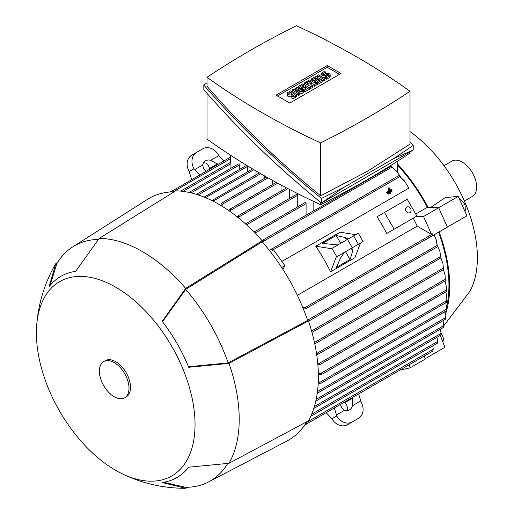 <?xml version="1.0" encoding="UTF-8"?>
<svg xmlns="http://www.w3.org/2000/svg" width="514" height="514" viewBox="0 0 514 514"><rect width="100%" height="100%" fill="white"/><g stroke="black" fill="none" stroke-linecap="round" stroke-linejoin="round"><path stroke-width="0.77" d="M391.27 191.304L391.27 191.773L388.031 193.643L388.031 193.174L391.27 191.304L390.788 191.022M387.273 193.052L388.031 193.643M387.55 192.891L388.031 193.174M389.856 191.092L392.079 189.807L392.079 190.276L387.222 193.078L387.222 192.615L389.451 191.33L389.451 188.291L389.856 188.053L389.856 191.092M389.856 190.219L391.321 189.37L392.079 189.807M389.856 188.053L388.693 187.854L388.693 190.887L386.464 192.178L387.222 193.078M386.464 192.178L387.222 192.615M388.693 190.887L389.451 191.33M388.693 187.854L389.451 188.291M390.46 192.801L390.46 193.27L388.841 194.202L388.841 193.733L390.46 192.801L389.978 192.519M388.083 193.611L388.841 194.202M388.359 193.457L388.841 193.733M464.386 201.038L472.411 196.399A20.393 11.777 -120 0 0 475.54 180.061A20.393 11.777 -120 0 0 462.214 162.083A20.393 11.777 -120 0 0 452.018 161.075L443.987 165.707M443.691 325.934L469.815 291.419A107.342 61.976 -120 0 0 410.011 131.623M445.368 314.581A122.371 70.649 -120 0 0 439.123 231.93L438.564 232.257A121.298 70.032 60 0 1 446.537 307.301M430.719 207.45L445.188 197.582L458.225 196.419L438.583 207.759M415.742 214.03L427.365 207.322L428.085 207.348A122.371 70.649 -120 0 0 397.245 163.76M428.085 207.348L438.705 207.759L447.411 227.149L424.692 240.115M424.333 356.009L425.322 359.042L410.146 367.806L399.731 370.215M409.15 364.779L410.146 367.806M445.439 311.394A121.298 70.032 60 0 1 445.053 312.66M438.564 232.257L424.821 240.192M446.852 298.004L446.582 302.052L446.852 298.004L445.856 291.875M399.172 370.543L358.624 393.949L361.059 401.993A12.882 10.518 -120 0 1 358.393 418.402L352.315 421.91A12.882 10.518 -120 0 1 336.766 416.012L334.338 407.968M352.591 397.431L352.392 405.752A8.59 7.01 -120 0 1 349.449 409.934A8.59 7.01 -120 0 1 344.361 410.39L336.233 415.087M344.361 410.39L341.797 407.962L340.371 404.486L344.444 402.134L344.894 402.648L352.732 398.125M360.52 401.061L352.392 405.752M346.68 410.712A8.59 7.01 60 0 0 347.56 408.54L346.95 405.54L344.894 402.648M352.315 421.91L347.49 424.699A12.882 10.518 60 0 1 331.941 418.801L326.191 412.671L305.573 424.577M353.561 421.191L358.393 418.402L353.561 421.191A12.882 10.518 60 0 0 353.587 421.178M305.785 424.352L303.266 427.05M306.524 422.245L306.993 423.054L305.29 424.365L306.158 424.236L432.737 351.158M306.993 423.054L305.451 423.947M311.657 414.22L437.639 341.482L436.958 337.332M170.976 191.921L171.907 191.214L171.92 191.87M230.407 157.168L171.907 191.214M230.94 168.251L230.94 163.703A0.803 0.463 -120 0 0 230.407 162.745L230.407 155.125M239.293 169.569L239.293 165.02A0.803 0.463 -120 0 0 238.721 164.037A0.803 0.463 -120 0 0 238.316 163.992L189.068 192.429M247.639 171.76L247.639 166.337A0.803 0.463 -120 0 0 247.536 165.9M204.013 197.215L205.092 196.599L205.163 197.524M252.554 168.92L205.092 196.599M255.991 174.824L255.991 170.956M212.321 200.801L213.94 199.374L213.445 201.372M259.319 172.903L213.94 199.374M264.337 178.422L264.337 175.788M220.564 205.324L221.881 203.203L223.121 202.49L223.018 203.865L221.695 205.998M272.69 184.468L272.69 180.465M205.786 171.38L203.493 168.412L202.67 164.975A8.59 7.01 -120 0 1 205.613 160.798L205.613 160.798A8.59 7.01 -120 0 1 210.701 160.336L218.829 155.646L218.296 154.714A12.882 10.518 -120 0 0 202.741 148.816L191.844 155.112A12.882 10.518 60 0 0 189.171 171.528L191.606 179.566M218.829 155.646L224.04 160.843M209.86 169.029L208.433 165.559L205.87 163.124A8.59 7.01 60 0 0 203.55 162.803M210.701 160.336L218.007 164.326M217.48 163.863L209.648 168.386M191.844 155.112L196.669 152.324A12.882 10.518 -120 0 0 194.003 168.74L194.543 169.665L202.67 164.975M194.543 169.665L199.753 174.869M409.472 220.345L386.701 233.491A121.298 70.032 60 0 0 377.045 216.754L384.478 212.462L394.142 229.193L386.701 233.491M349.449 249.418L360.52 243.026L354.84 257.777L330.547 271.797A121.298 70.032 -120 0 0 315.789 246.232L340.075 232.206L355.688 234.66M405.597 182.419L398.806 175.634L404.422 180.844L408.893 188.111L281.871 261.446M297.375 295.319L417.188 226.141A121.298 70.032 -120 0 0 413.269 218.148M397.245 164.718A121.298 70.032 60 0 1 427.365 207.322M315.789 246.232L331.401 248.686L358.277 233.17L363.102 241.535L361.059 242.717M339.529 243.989L332.751 244.433L322.548 243.392L336.214 235.502L344.894 237.423L347.419 238.637L347.56 239.351M352.392 247.722L352.938 248.204L352.732 250.993L350.053 259.474L345.549 251.674M352.732 250.993L351.229 248.391M346.397 240.025L344.894 237.423M340.718 243.308L336.214 235.502M350.053 259.474L336.387 267.364L340.583 258.002L344.361 252.355L336.233 257.051L330.547 271.797M363.102 241.535L336.233 257.051M269.291 250.26L272.471 248.423L271.598 249.11L272.362 250.324L273.409 249.72L284.904 265.654L282.938 269.394M284.904 265.654L281.711 267.498M400.322 176.623L396.917 171.477L391.09 166.292L313.823 210.901A0.803 0.463 -120 0 0 313.463 210.881L262.358 240.385L263.11 240.224L263.386 241.381L262.802 242.441M397.245 161.435L397.245 171.862M416.552 216.253L423.523 216.522L431.574 234.448L417.188 226.141M438.705 207.759L423.523 216.522M302.695 307.288L305.464 307.359L306.254 308.22L305.695 308.811L432.068 235.855A0.803 0.463 -120 0 0 432.165 235.759L433.129 235.206L432.621 233.844L431.574 234.448M436.463 240.648L437.408 246.521L435.853 238.914L434.002 234.892M307.34 319.579L308.554 319.599L309.409 320.421L308.548 321.141M313.823 201.501L313.823 210.901M281.036 191.041L281.036 184.995M289.388 198.488L289.388 189.39M297.734 206.814L297.734 195.256A0.803 0.463 -120 0 0 297.163 194.273A0.803 0.463 -120 0 0 296.764 194.234L245.673 223.725L246.36 223.603L246.502 224.836M306.087 215.141L306.087 203.583A0.803 0.463 -120 0 0 305.515 202.6A0.803 0.463 -120 0 0 305.11 202.555L254.057 232.032M228.826 210.644L230.002 209.108L230.638 209.018L230.619 210.342L229.957 211.434M396.917 171.477L391.09 166.292M254.16 232.142L254.693 232.688M237.102 216.786L238.49 215.88L238.233 217.685M318.23 382.859L320.203 383.431L319.881 383.887L446.338 310.88M318.937 382.846L446.473 309.21L445.921 302.701M320.203 383.431L318.16 384.119M446.351 310.655L446.473 309.158M446.37 310.591L446.486 309.042M316.489 353.234L318.185 353.921L316.708 354.66M445.079 275.286L445.33 280.509L445.079 275.286L443.409 269.625M442.927 263.521L443.531 269.278L442.927 263.521L440.896 257.925M314.433 342.497L315.429 343.236L314.774 343.872M306.607 422.392L433.263 349.269L432.743 345.896M432.801 351.094L433.071 349.134M432.627 350.953L432.974 350.747M439.881 251.417L440.903 257.649L439.881 251.417L437.62 246.09M311.735 331.479L311.934 332.211M437.292 343.217L437.459 341.367M314.382 406.51L441.083 333.361L440.427 329.191M440.832 335.006L440.922 333.265M305.695 308.811L303.395 308.998M433.129 235.206L432.621 233.844M316.181 399.333L443.698 325.715L443.036 320.672M443.492 327.296L443.576 325.638M318.339 373.402L320.858 373.325L322.098 373.922L320.858 374.642L318.365 374.719M317.466 391.584L445.477 317.678L444.835 311.747M317.421 391.957L318.185 392.484L317.915 392.908L445.272 319.38M318.185 392.484L317.112 393.101M445.31 319.188L445.413 317.613M446.383 286.767L446.351 291.316L446.383 286.767L445.053 280.946M317.768 363.526L319.046 363.501L320.203 364.15L319.804 364.651L317.89 364.901M271.598 249.11L272.099 249.059L272.362 250.324M410.011 151.906L410.011 153.082A862.389 497.893 180 0 1 366.957 179.829A862.389 497.893 180 0 1 320.627 204.688A732.077 422.662 180 0 1 207.013 139.095L207.013 93.336M320.627 202.362L320.627 204.688M413.217 145.436L413.217 150.056L321.456 203.036C277.984 167.699 238.766 129.907 203.807 89.654L203.807 85.035C238.766 125.287 277.984 163.079 321.456 198.417L343.256 187.681L393.827 158.485L413.217 145.436L410.011 141.755M207.013 82.793L203.807 85.035M207.013 77.306L207.013 86.294C240.738 125.185 278.607 161.679 320.627 195.783L366.957 171.56L410.011 144.177L410.011 91.293A732.077 422.662 0 0 0 296.398 25.7A862.389 497.893 0 0 0 250.067 50.558A862.389 497.893 0 0 0 207.013 77.306A732.077 422.662 0 0 0 320.627 142.898A862.389 497.893 0 0 0 366.957 118.04A862.389 497.893 0 0 0 410.011 91.293M320.627 142.898L320.627 195.783M343.256 187.681L321.456 203.036L321.456 198.417M413.217 150.056L393.827 158.485M276.024 95.122L327.264 65.541L341 73.476L289.767 103.057L276.024 95.122M327.264 65.541L327.264 67.295L339.478 74.35M277.547 96.002L327.264 67.295M303.202 91.094L302.059 91.749L295.421 90.541L299.784 93.066L298.647 93.721L292.196 89.995L293.333 89.34L299.977 90.541L295.608 88.022L296.745 87.367L303.202 91.094L303.202 92.841L302.059 93.503L299.784 93.085M299.784 93.066L299.784 94.814L298.647 95.475L296.366 94.158M294.092 92.841L292.196 91.749L292.196 89.995M316.104 83.641L314.587 84.521L309.46 82.876L312.306 85.832L310.79 86.712L304.339 82.985L305.477 82.33L308.702 84.187L306.614 81.668L307.372 81.231L311.741 82.439L308.516 80.576L309.653 79.914L316.104 83.641L316.104 85.395L314.587 86.268L311.902 85.408M312.306 85.832L312.306 87.586L310.79 88.459L309.274 87.586L309.274 89.34L304.718 91.967L303.581 91.312L303.581 89.558L302.438 90.213L301.3 89.558L301.3 87.804L299.405 88.903L299.405 87.149L298.268 86.487L298.268 88.241M324.829 78.603L323.691 79.259L317.241 75.532L318.378 74.877L324.829 78.603L324.829 80.357L323.691 81.013L322.175 80.139L322.175 81.887L317.62 84.521L316.483 83.859L316.483 82.105L315.345 82.767L314.208 82.105L314.208 80.357L312.306 81.45L312.306 79.696L311.169 79.04L311.169 80.794M326.731 79.259L326.731 77.505L329.384 75.976A2.686 1.548 0 0 0 330.174 74.877L330.174 76.631A2.686 1.548 180 0 1 329.384 77.723L326.731 79.259L325.593 78.603L325.593 76.849A2.686 1.548 180 0 1 321.803 76.856A2.686 1.548 180 0 1 321.012 75.751L321.012 74.003A2.686 1.548 0 0 0 322.663 75.43A2.686 1.548 0 0 0 325.593 75.095L325.593 76.849L328.247 75.314A1.073 0.617 0 0 0 328.562 74.877A1.073 0.617 0 0 0 327.9 74.305A1.073 0.617 0 0 0 326.731 74.44L325.593 75.095M292.954 98.759L292.954 97.005L295.608 95.475A2.686 1.548 0 0 0 296.398 94.377L296.398 96.131A2.686 1.548 180 0 1 295.608 97.23L292.954 98.759L291.817 98.103L291.817 96.349A2.686 1.548 180 0 1 288.887 96.683A2.686 1.548 180 0 1 287.236 95.257L287.236 93.503A2.686 1.548 0 0 0 288.887 94.936A2.686 1.548 0 0 0 291.817 94.595L291.817 96.349L294.471 94.814A1.073 0.617 0 0 0 294.785 94.377A1.073 0.617 0 0 0 294.124 93.805A1.073 0.617 0 0 0 292.954 93.94L291.817 94.595M302.059 91.749L302.059 93.503M295.608 88.022L295.608 89.751M298.647 93.721L298.647 95.475M310.79 86.712L310.79 88.459M304.339 82.985L304.339 84.739M314.587 84.521L314.587 86.268M308.516 80.576L308.516 81.546M306.614 81.668L306.614 82.985M317.241 75.532L317.241 77.286M323.691 79.259L323.691 81.013M330.174 74.877A2.686 1.548 0 0 0 328.517 73.444A2.686 1.548 0 0 0 325.593 73.785L324.45 74.44A1.073 0.617 0 0 1 323.28 74.575A1.073 0.617 0 0 1 322.619 74.003A1.073 0.617 0 0 1 322.933 73.56L322.933 74.44M321.012 74.003A2.686 1.548 0 0 1 321.796 72.904L324.45 71.369L325.593 72.031L325.593 73.785M325.593 72.031L322.933 73.56M326.731 77.505L325.593 76.849M311.169 79.04L315.724 76.413L322.175 80.139L317.62 82.767L316.483 82.105L319.901 80.139L318.378 79.259L318.378 81.013M317.62 82.767L317.62 84.521M318.378 79.259L315.345 81.013L314.208 80.357L317.241 78.603L315.724 77.723L315.724 79.477M315.724 77.723L312.306 79.696M315.345 81.013L315.345 82.767M298.268 86.487L302.823 83.859L309.274 87.586L304.718 90.213L303.581 89.558L306.993 87.586L305.477 86.712L305.477 88.459M304.718 90.213L304.718 91.967M305.477 86.712L302.438 88.459L301.3 87.804L304.339 86.05L302.823 85.176L302.823 86.93M302.823 85.176L299.405 87.149M302.438 88.459L302.438 90.213M296.398 94.377A2.686 1.548 0 0 0 294.74 92.944A2.686 1.548 0 0 0 291.817 93.285L290.673 93.94A1.073 0.617 0 0 1 289.504 94.075A1.073 0.617 0 0 1 288.842 93.503A1.073 0.617 0 0 1 289.157 93.066L289.157 93.94M287.236 93.503A2.686 1.548 0 0 1 288.02 92.404L290.673 90.875L291.817 91.531L291.817 93.285M291.817 91.531L289.157 93.066M292.954 97.005L291.817 96.349M384.478 212.462L407.249 199.316L416.912 216.047L394.142 229.193M410.564 208.555A3.219 2.628 -120 0 1 409.896 212.661A3.219 2.628 -120 0 1 406.009 211.19A3.219 2.628 -120 0 1 406.677 207.084A3.219 2.628 -120 0 1 410.564 208.555M163.645 482.299L185.702 487.317A135.786 78.398 -120 0 0 185.946 487.317A135.786 78.398 -120 0 0 208.645 481.881L286.985 440.986A139.545 80.57 -120 0 0 306.852 421.698M174.117 191.806A139.545 80.57 -120 0 0 147.486 199.361L72.898 246.759A135.786 78.398 -120 0 0 56.842 263.708A135.786 78.398 -120 0 0 56.72 263.913M185.67 488.294A136.859 79.015 -120 0 0 185.702 488.294L162.173 482.53A116.145 67.058 -120 0 0 188.715 467.207L229.006 463.294A136.859 79.015 -120 0 0 229.006 363.379L188.715 367.292A116.145 67.058 -120 0 0 162.173 321.314L185.702 288.38L262.211 240.79A140.618 81.186 -120 0 0 218.945 204.373A140.618 81.186 -120 0 0 175.685 190.829L99.176 238.425L75.642 271.36A116.145 67.058 -120 0 0 49.1 286.683L55.872 263.425A136.859 79.015 -120 0 0 55.859 263.451M262.211 240.79L262.211 241.76A139.545 80.57 -120 0 1 307.629 320.428L308.477 320.916L229.006 363.379M229.006 463.294L308.477 420.831A140.618 81.186 -120 0 0 308.477 320.916M185.702 288.38A136.859 79.015 -120 0 0 142.436 251.609A136.859 79.015 -120 0 0 99.176 238.425M98.315 239.415A135.786 78.398 -120 0 0 72.898 246.759M307.629 320.428L228.158 362.89A135.786 78.398 -120 0 0 185.702 289.363L262.211 241.76M50.031 285.521L56.842 263.708M228.152 362.89L188.503 366.771M162.514 321.758L185.702 289.363M208.645 481.881A135.786 78.398 -120 0 0 227.715 463.544M115.721 470.374A112.174 64.764 -120 0 0 121.741 473.587A112.174 64.764 -120 0 0 194.979 421.069A112.174 64.764 -120 0 0 115.721 287.197A112.174 64.764 -120 0 0 36.629 326.172A112.174 64.764 -120 0 0 115.721 470.374M187.623 487.272L185.702 488.294M55.872 263.425L57.716 262.268M124.671 397.791L126.187 396.911A20.933 12.085 -120 0 0 129.393 380.142A20.933 12.085 -120 0 0 115.721 361.695A20.933 12.085 -120 0 0 105.254 360.655L103.738 361.535A20.933 12.085 -120 0 0 100.526 378.304A20.933 12.085 -120 0 0 114.204 396.75A20.933 12.085 -120 0 0 124.671 397.791A20.933 12.085 -120 0 0 127.877 381.015A20.933 12.085 -120 0 0 114.204 362.569A20.933 12.085 -120 0 0 103.738 361.535M425.206 358.682L444.906 347.31L440.286 335.404M442.194 340.313L443.967 339.291L441.044 332.789M442.715 341.669L443.967 339.291M447.386 227.085L466.93 215.803L458.225 196.419M459.253 198.719L459.792 198.41L459.182 198.552M462.375 205.658L464.952 204.167L459.792 198.41M464.913 211.318L465.453 211.01L464.952 204.167M331.941 418.801L336.766 416.012M230.407 158.755L173.128 191.825M230.94 163.703L182.997 191.381M239.293 165.02L191.041 192.872M247.639 166.337L198.153 194.902M253.91 169.729L205.51 197.665M260.694 173.693L213.811 200.762M268.032 177.876L223.018 203.865M194.003 168.74L189.171 171.528M336.766 256.743L331.941 248.371M352.315 247.761L347.49 239.395M358.393 244.259L353.561 235.887M391.964 167.146L263.386 241.381M437.131 245.371L308.554 319.599M277.663 183.183L230.619 210.342M306.087 203.583L255.047 233.048M297.734 195.256L246.54 224.811M287.943 188.638L238.554 217.159M445.265 279.231L317.112 353.227M443.389 268.045L314.472 342.478M440.684 256.46L311.593 330.99M171.117 191.671L170.642 191.947M432.627 233.947L305.464 307.359M446.685 300.677L320.858 373.325M446.37 289.992L319.046 363.501M399.609 176.758L272.446 250.17M329.384 75.976L329.384 77.723M326.731 74.44L326.731 76.194M295.608 95.475L295.608 97.23M292.954 93.94L292.954 95.694M435.853 238.914L436.47 240.648M445.42 280.734L317.761 354.435M443.653 269.484L314.979 343.77M441.044 257.842L311.979 332.359M437.221 343.313L310.732 416.34M437.587 246.688L308.895 320.993M440.755 335.134L313.784 408.444M171.554 191.144L170.095 191.985M443.428 327.457L315.789 401.151M446.615 302.303L321.732 374.404M446.415 291.554L319.804 364.651M286.497 187.886L237.828 215.989M230.407 162.424L180.703 191.124M398.806 175.634L272.548 248.532M246.611 165.341L196.38 194.337M266.637 177.092L222.517 202.561M276.243 182.412L230.002 209.108M185.477 487.317L185.946 487.317M185.156 488.3C162.887 488.242 141.748 483.34 121.741 473.587M36.629 326.172C38.19 303.967 44.512 283.208 55.596 263.894"/></g></svg>
